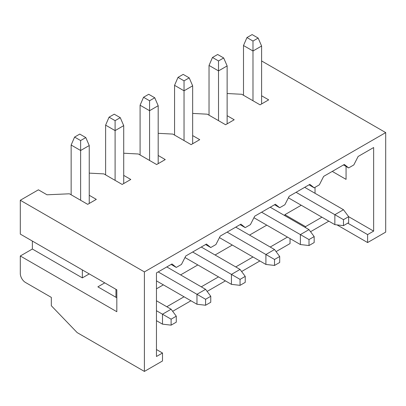 <?xml version="1.0" encoding="UTF-8"?>
<svg xmlns="http://www.w3.org/2000/svg" width="406" height="406" viewBox="0 0 406 406"><rect width="100%" height="100%" fill="white"/><g stroke="black" fill="none" stroke-linecap="round" stroke-linejoin="round"><path stroke-width="0.61" d="M89.244 145.531L85.798 137.573L80.627 140.557L80.627 150.509L89.244 145.531L89.244 195.286L96.313 199.371L87.696 204.345L69.421 193.794L47.015 194.789L38.397 189.815L20.3 200.265L144.399 271.908L144.399 371.424L77.181 332.615L51.323 305.743L51.323 297.385L25.471 282.459A7.313 4.222 60 0 1 20.3 273.502L20.3 255.988L32.363 249.025L32.363 241.062M144.399 371.424L162.496 360.975L162.496 353.012L156.462 356.493L156.462 272.908L171.977 263.951L176.285 267.432L181.457 264.448L185.765 255.988L206.446 244.047L210.755 247.533L215.926 244.544L220.235 236.089L240.92 224.148L245.229 227.629L250.4 224.645L254.709 216.185L275.39 204.243L279.698 207.725L284.87 204.741L289.179 196.281L309.864 184.339L314.173 187.826L319.344 184.842L323.653 176.382L344.334 164.44L348.642 167.922L353.814 164.937L358.122 156.477L373.637 147.525L373.637 231.11L348.642 216.682L343.471 209.719L304.693 187.328M105.616 125.134L115.096 130.605L115.096 180.36L105.616 174.89L105.616 125.134L109.067 117.172L114.233 114.187L120.267 117.669L123.713 125.632L115.096 130.605L115.096 120.653L109.067 117.172M346.059 166.43L346.059 179.366L332.27 171.408M315.031 193.297L315.031 187.328M144.399 271.908L385.7 132.595L385.7 232.11L367.603 242.555L337.01 224.894M385.7 132.595L261.601 60.951M227.132 93.517L241.783 94.283L243.504 95.278L243.504 45.523L252.984 50.999L252.984 100.754L260.053 104.834L268.67 99.861L261.601 95.775L261.601 46.02L258.155 38.062L252.121 34.576L246.95 37.565L243.504 45.523M210.755 296.294L210.755 302.262L205.583 305.246L205.583 299.278L210.755 296.294L205.583 289.326L166.805 266.935M158.188 271.913L205.583 299.278M205.583 289.326L196.966 294.299L196.966 304.251L156.462 280.866M205.583 305.246L196.966 304.251M89.244 273.903L82.347 277.882L32.363 249.025M82.347 269.919L82.347 277.882M225.584 124.738L234.201 119.76L227.132 115.68L227.132 65.924L223.681 57.962L217.652 54.48L212.48 57.464L209.034 65.427L218.514 70.898L218.514 120.653L225.584 124.738M261.601 103.941L261.601 95.775M310.554 231.709L328.824 221.163M290.041 238.576L290.041 243.549L276.08 251.613M259.881 260.967L241.611 271.512M225.406 280.866L207.136 291.417M190.937 300.77L172.667 311.316M305.556 227.629L305.556 226.634L321.928 217.18M347.78 223.153L367.603 234.597L367.603 242.555M176.285 267.432L171.114 264.448M279.698 207.725L274.527 204.741M156.462 288.828L163.359 284.85M180.594 274.898L197.829 264.945M215.063 254.993L232.303 245.046M249.538 235.094L266.772 225.142M287.458 237.084L270.218 247.036M252.984 256.983L235.749 266.935M218.514 276.887L201.274 286.839M184.04 296.791L166.805 306.738M301.247 205.238L284.87 214.693L305.556 226.634M284.87 214.693L284.87 215.687M252.984 100.754L243.504 95.278M240.058 279.374L245.229 276.39L245.229 282.358L240.058 285.347L240.058 279.374L231.44 274.4L231.44 284.352L184.979 257.526M227.132 123.845L227.132 115.68M20.3 255.988L116.821 311.717L116.821 289.823L20.3 234.1L20.3 200.265M104.758 282.855L97.861 286.839L116.821 297.786M115.959 297.288L115.959 289.326M348.642 167.922L343.471 164.937M240.058 285.347L231.44 284.352M123.713 125.632L123.713 183.553M115.096 120.653L120.267 117.669M158.188 133.32L172.839 134.087L174.56 135.086L174.56 85.326L184.04 90.802L184.04 140.557L191.109 144.637L199.732 139.664L192.657 135.584L192.657 143.744M218.514 120.653L209.034 115.182L209.034 65.427M192.657 113.416L207.309 114.187L209.034 115.182M184.04 140.557L174.56 135.086M158.188 163.648L158.188 155.483L165.257 159.568L156.64 164.542L140.09 154.985L140.09 105.23L149.57 110.701L158.188 105.727L154.742 97.765L148.708 94.283L143.536 97.267L140.09 105.23M123.713 153.224L138.365 153.991L140.09 154.985M123.713 175.387L130.788 179.467L122.17 184.446L115.096 180.36M105.616 174.89L103.895 173.895L89.244 173.123M367.603 234.597L373.637 231.11M156.462 349.53L162.496 353.012M261.601 212.206L300.384 234.597L300.384 244.544L253.923 217.723M245.229 227.629L240.058 224.645M314.173 187.826L309.002 184.842M210.755 247.533L205.583 244.544M176.285 316.193L176.285 322.166L171.114 325.15L171.114 319.177L176.285 316.193L171.114 309.23L156.462 300.77M71.146 194.789L71.146 145.033L80.627 150.509L80.627 200.265M89.244 195.286L89.244 203.452M156.462 310.722L162.496 314.203L162.496 324.155L156.462 320.674M227.132 232.105L274.527 259.475L279.698 256.485L279.698 262.459L274.527 265.443L265.91 264.448L219.453 237.627M279.698 256.485L274.527 249.523L235.749 227.132M296.07 192.302L334.854 214.693L334.854 224.645L288.397 197.823M309.002 229.618L300.384 234.597L309.002 239.57L314.173 236.586L309.002 229.618L270.218 207.227M192.657 252.009L231.44 274.4L240.058 269.422L201.274 247.036M143.536 97.267L149.57 100.754L154.742 97.765M149.57 100.754L149.57 160.461M158.188 155.483L158.188 105.727M80.627 140.557L74.592 137.076L71.146 145.033M245.229 276.39L240.058 269.422M343.471 219.666L348.642 216.682L348.642 222.655L343.471 225.64L343.471 219.666L334.854 214.693L343.471 209.719M343.471 225.64L334.854 224.645M258.155 38.062L252.984 41.047L252.984 50.999L261.601 46.02M252.984 41.047L246.95 37.565M223.681 57.962L218.514 60.946L218.514 70.898L227.132 65.924M218.514 60.946L212.48 57.464M314.173 236.586L314.173 242.555L309.002 245.544L309.002 239.57M309.002 245.544L300.384 244.544M171.114 309.23L162.496 314.203L171.114 319.177M274.527 249.523L265.91 254.496L265.91 264.448M189.211 77.866L184.04 80.85L184.04 90.802L192.657 85.823L189.211 77.866L183.177 74.384L178.006 77.368L174.56 85.326M192.657 135.584L192.657 85.823M184.04 80.85L178.006 77.368M274.527 265.443L274.527 259.475M74.592 137.076L79.764 134.087L85.798 137.573M171.114 325.15L162.496 324.155"/></g></svg>
